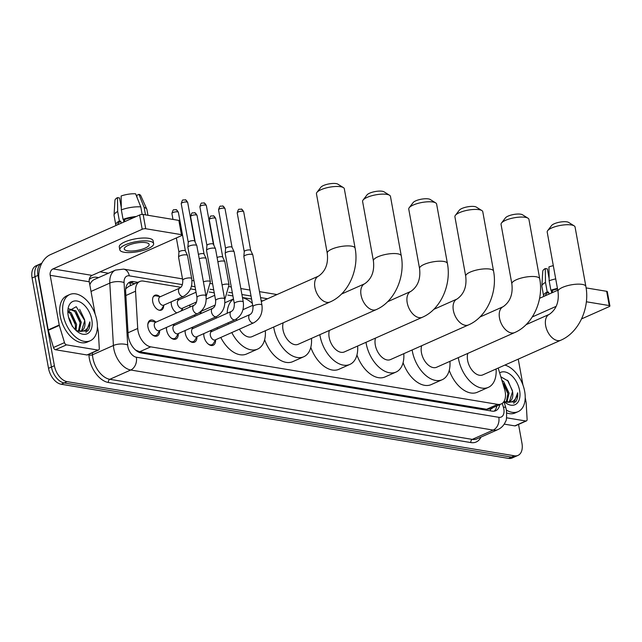 <?xml version="1.0" encoding="UTF-8"?>
<svg xmlns="http://www.w3.org/2000/svg" width="642" height="642" viewBox="0 0 642 642"><rect width="100%" height="100%" fill="white"/><g stroke="black" fill="none" stroke-linecap="round" stroke-linejoin="round"><path stroke-width="0.96" d="M189.936 307.045A8.089 4.911 -114 0 1 189.976 304.878M176.775 312.895A8.089 4.911 -114 0 1 171.406 304.862A8.089 4.911 -114 0 1 171.318 301.788M177.521 299.036A8.089 4.911 -114 0 1 178.259 299.589M163.694 305.712A8.089 4.911 -114 0 1 161.415 310.062A8.089 4.911 -114 0 1 152.74 301.772A8.089 4.911 -114 0 1 154.85 295.272A8.089 4.911 -114 0 1 159.593 296.492M215.6 339.883A8.611 5.224 -114 0 1 213.192 345.268A8.611 5.224 -114 0 1 203.963 336.448A8.611 5.224 -114 0 1 203.811 333.607M210.825 330.494A8.611 5.224 -114 0 1 211.812 331.352M196.942 336.793A8.611 5.224 -114 0 1 194.526 342.17A8.611 5.224 -114 0 1 185.297 333.358A8.611 5.224 -114 0 1 185.153 330.518M192.159 327.404A8.611 5.224 -114 0 1 193.146 328.255M178.275 333.704A8.611 5.224 -114 0 1 175.868 339.08A8.611 5.224 -114 0 1 166.639 330.261A8.611 5.224 -114 0 1 166.495 327.42M173.5 324.306A8.611 5.224 -114 0 1 174.488 325.165M159.617 330.606A8.611 5.224 -114 0 1 157.202 335.991A8.611 5.224 -114 0 1 147.973 327.171A8.611 5.224 -114 0 1 150.212 320.254A8.611 5.224 -114 0 1 155.821 322.067M180.843 287.295L143.367 281.084A15.167 9.213 66 0 0 139.804 281.485A15.167 9.213 66 0 0 135.558 291.219L137.717 328.463A15.167 9.213 66 0 0 138.014 330.911A15.167 9.213 66 0 0 150.718 346.849L497.67 404.364A15.167 9.213 66 0 0 501.233 403.962A15.167 9.213 66 0 0 504.58 389.269L498.2 368.043M135.663 350.155A5.056 3.074 66 0 0 135.719 350.163L135.895 350.195A15.167 9.213 -114 0 1 135.069 349.617M501.233 403.962L490.223 408.858A15.167 9.213 -114 0 1 490.111 408.906L490.287 408.93A5.056 3.074 66 0 0 492.462 407.863M139.804 281.485L128.777 286.38L126.217 288.41M135.895 350.195L139.675 351.752L486.628 409.267L490.111 408.906M262.787 300.881L261.117 300.6M251.576 299.02L242.451 297.511M232.918 295.93L227.838 295.087M214.251 292.832L209.172 291.99M195.593 289.743L190.513 288.9M182.352 308.81A8.089 4.911 -114 0 1 182.103 310.527M201.018 311.9A8.089 4.911 -114 0 1 200.761 313.617M195.433 315.984A8.089 4.911 -114 0 1 194.133 315.142M518.535 424.418L521.954 443.205A15.167 9.213 -114 0 1 518.006 455.395L515.069 456.695A15.167 9.213 -114 0 1 511.497 457.096L64.152 382.945A15.167 9.213 -114 0 1 51.448 367.007L35.037 276.686A15.167 9.213 -114 0 1 38.985 264.496A15.167 9.213 -114 0 0 35.037 276.686L51.448 367.007A15.167 9.213 -114 0 0 64.152 382.945L511.497 457.096A15.167 9.213 -114 0 0 515.069 456.695L512.131 458.003A15.167 9.213 -114 0 1 508.56 458.396L61.215 384.253A15.167 9.213 -114 0 1 48.511 368.315L32.1 277.986A15.167 9.213 -114 0 1 36.048 265.804L41.794 263.244A15.167 9.213 -114 0 0 37.974 275.378L32.1 277.986M137.886 282.336L133.464 281.605A15.167 9.213 66 0 0 129.893 281.998A15.167 9.213 66 0 0 125.655 291.741L128.135 334.57A15.167 9.213 66 0 0 128.432 337.018A15.167 9.213 66 0 0 141.128 352.956L492.133 411.137A15.167 9.213 66 0 0 495.704 410.736A15.167 9.213 66 0 0 499.765 404.612M518.006 455.395A15.167 9.213 -114 0 1 514.435 455.788L67.089 381.637A15.167 9.213 -114 0 1 54.385 365.707L37.974 275.378M100.064 271.839L108.458 273.227M496.828 405.921A15.167 9.213 -114 0 1 494.139 411.177M128.52 282.865A15.167 9.213 -114 0 1 130.527 282.905L134.948 283.644M96.854 320.43A25.287 15.36 -114 0 1 90.273 340.742A25.287 15.36 -114 0 1 63.165 314.845A25.287 15.36 -114 0 1 69.737 294.534A25.287 15.36 -114 0 1 96.854 320.43M90.273 340.742L87.336 342.05A25.287 15.36 -114 0 1 60.228 316.153A25.287 15.36 -114 0 1 66.808 295.834L69.737 294.534M84.728 320.502A12.639 7.68 -114 0 1 84.76 320.663L76.254 306.699L67.891 311.458M68.221 315.687A17.695 10.754 -114 0 1 67.867 310.551A17.695 10.754 -114 0 1 78.902 301.523A17.695 10.754 -114 0 1 91.798 319.596A17.695 10.754 -114 0 1 77.128 331.4A17.695 10.754 -114 0 1 68.221 315.687M78.452 331.152L80.09 322.741L74.785 311.402L68.694 308.914M79.151 331.224L81.253 322.22L75.949 310.888L68.718 308.85M75.258 329.683L75.427 324.812L70.122 313.473L67.851 311.747M76.069 330.478L76.591 324.29L71.286 312.959L68.036 310.76M68.75 318.015A12.639 7.68 -114 0 1 70.371 320.647L68.582 317.381M81.036 330.991L81.63 330.606L84.744 320.671A12.639 7.68 -114 0 1 81.47 330.823A12.639 7.68 -114 0 1 78.597 331.168L76.101 330.51M70.371 320.647L72.257 326.345M76.462 330.839L87.705 331.103C89.463 328.897 90.185 325.815 89.864 321.859C88.612 329.033 84.856 332.131 78.597 331.168M75.258 323.696L71.431 314.941M79.921 321.626L76.093 312.871M84.616 319.7L79.648 309.324M85.996 332.412L89.864 321.859M98.001 350.075A2.528 1.533 66 0 0 98.595 350.01L87.585 354.906A2.528 1.533 -114 0 1 86.991 354.97L98.001 350.075L66.503 344.858L55.493 349.746A2.528 1.533 -114 0 1 53.479 347.507L48.311 330.317A2.528 1.533 -114 0 1 48.206 329.9L39.178 280.193A20.231 14.918 99.4 0 1 50.405 254.649L139.619 215.014A2.528 0.746 -10.3 0 1 143.134 214.476L145.726 228.737A2.528 0.746 169.7 0 0 142.203 229.274L52.997 268.91A5.056 3.732 -80.6 0 0 50.188 275.298L59.224 325.004A2.528 1.533 66 0 0 59.321 325.422L64.489 342.619A2.528 1.533 66 0 0 66.503 344.858M86.991 354.97L55.493 349.746M95.152 314.163L89.262 281.774A5.056 3.732 -80.6 0 1 92.071 275.386L181.285 235.75A2.528 0.746 169.7 0 0 182.087 235.02A2.528 0.746 169.7 0 0 181.437 234.659L178.845 220.399L143.134 214.476M178.845 220.399A2.528 0.746 -10.3 0 1 179.495 220.76L182.087 235.02M181.437 234.659L145.726 228.737M98.595 350.01A2.528 1.533 66 0 0 99.301 348.389L98.346 331.89A2.528 1.533 66 0 0 98.298 331.481L97.391 326.505M145.886 242.644A12.639 3.732 169.7 0 0 131.883 244.032A12.639 3.732 169.7 0 0 124.275 248.984A12.639 3.732 169.7 0 0 127.533 250.797A12.639 3.732 169.7 0 0 141.537 249.409A12.639 3.732 169.7 0 0 149.153 244.458A12.639 3.732 169.7 0 0 145.886 242.644M123.906 221.996L123.441 219.428M121.306 207.679L119.54 197.961L117.47 197.624L117.671 211.483L119.396 220.992L120.76 221.217A14.662 4.325 169.7 0 0 117.791 224.62L117.807 224.708M153.631 243.647L153.109 240.79A17.19 5.072 169.7 0 0 148.679 238.318A17.19 5.072 169.7 0 0 129.628 240.204A17.19 5.072 169.7 0 0 119.276 246.937L119.797 249.794A17.19 5.072 169.7 0 0 124.227 252.266A17.19 5.072 169.7 0 0 143.278 250.38A17.19 5.072 169.7 0 0 153.631 243.647A17.19 5.072 169.7 0 0 149.193 241.175A17.19 5.072 169.7 0 0 130.149 243.061A17.19 5.072 169.7 0 0 119.797 249.794M119.396 220.992A16.684 4.919 169.7 0 0 115.801 224.981A16.684 4.919 169.7 0 0 116.001 225.502M117.671 211.483A16.684 4.919 169.7 0 0 114.051 215.118A16.684 4.919 169.7 0 0 114.075 215.471L115.801 224.981M147.957 215.279L146.914 209.509A16.684 4.919 169.7 0 0 146.801 209.164A16.684 4.919 169.7 0 0 144.153 207.446L138.953 194.349L136.69 195.353L137.107 197.624M145.501 214.869L144.153 207.446M117.47 197.624A13.145 3.876 169.7 0 0 114.95 200.296L114.051 215.118M146.801 209.164L140.75 195.609A13.145 3.876 169.7 0 0 138.953 194.349M121.226 202.222L120.383 202.599M134.507 217.285A14.662 4.325 169.7 0 0 124.436 219.588L123.063 219.363L121.338 209.854L121.137 195.987A13.145 3.876 169.7 0 1 135.582 193.788L140.783 206.893L142.155 214.444M124.797 221.594L124.436 219.588M120.76 221.217L121.129 223.231M136.313 216.482A16.684 4.919 169.7 0 0 123.063 219.363M140.783 206.893A16.684 4.919 169.7 0 0 121.338 209.854M504.861 365.081A25.287 15.36 -114 0 1 524.666 391.339A25.287 15.36 -114 0 1 518.086 411.658A25.287 15.36 -114 0 1 506.377 410.086M518.086 411.658L515.149 412.958A25.287 15.36 -114 0 1 506.763 412.983M512.541 391.411A12.639 7.68 -114 0 1 512.573 391.58L508.183 381.051L500.832 376.806M499.661 372.906A17.695 10.754 -114 0 1 519.611 390.505A17.695 10.754 -114 0 1 504.941 402.309A17.695 10.754 -114 0 1 503.986 401.483M506.265 402.069L507.902 393.65L502.445 382.175M506.963 402.141L509.066 393.137L503.761 381.797L501.883 380.305M508.849 401.9L509.443 401.523L512.565 391.58A12.639 7.68 -114 0 1 509.283 401.732A12.639 7.68 -114 0 1 506.41 402.077L504.002 401.459M504.275 401.748L515.518 402.02C517.275 399.805 517.998 396.724 517.677 392.776C516.425 399.942 512.669 403.048 506.41 402.077M507.734 392.535L503.906 383.78M512.428 390.609L507.461 380.233M513.809 403.328L517.677 392.776M316.907 192.431L320.856 187.271A9.1 2.688 -10.3 0 1 327.38 184.246A9.1 2.688 -10.3 0 1 336.127 183.604A9.1 2.688 -10.3 0 1 337.893 184.174L343.406 187.616A14.156 4.181 169.7 0 0 340.661 186.726A14.156 4.181 169.7 0 0 327.051 187.721A14.156 4.181 169.7 0 0 316.907 192.431A14.156 4.181 169.7 0 0 316.458 193.82L327.251 253.245A14.156 4.181 -10.3 0 1 335.774 247.7A14.156 4.181 -10.3 0 1 351.463 246.151A14.156 4.181 -10.3 0 1 355.114 248.181L344.313 188.756A14.156 4.181 169.7 0 0 343.406 187.616M239.426 329.169A14.156 8.603 66 0 0 252.041 336.641L330.092 301.965C348.502 294.076 359.231 269.335 355.114 248.181M265.323 330.734A27.815 16.893 -114 0 1 257.578 349.12A27.815 16.893 -114 0 1 231.802 332.564M228.536 324.05A27.815 16.893 -114 0 1 228.215 322.774M257.578 349.12L246.568 354.007A27.815 16.893 -114 0 1 220.784 337.451M217.526 328.945A27.815 16.893 -114 0 1 217.197 327.661M236.553 318.922A14.156 8.603 66 0 0 236.625 320.454M227.18 313.272A27.815 16.893 -114 0 1 233.495 299.108M242.499 297.744A27.815 16.893 -114 0 1 252.378 303.425M216.161 318.159A27.815 16.893 -114 0 1 216.25 316.699M363.051 200.079L367.007 194.919A9.1 2.688 -10.3 0 1 373.532 191.894A9.1 2.688 -10.3 0 1 382.279 191.252A9.1 2.688 -10.3 0 1 384.044 191.822L389.558 195.264A14.156 4.181 169.7 0 0 386.813 194.374A14.156 4.181 169.7 0 0 373.203 195.377A14.156 4.181 169.7 0 0 363.051 200.079A14.156 4.181 169.7 0 0 362.602 201.468L373.403 260.893A14.156 4.181 -10.3 0 1 381.926 255.347A14.156 4.181 -10.3 0 1 397.615 253.799A14.156 4.181 -10.3 0 1 401.266 255.829L390.464 196.404A14.156 4.181 169.7 0 0 389.558 195.264M283.21 322.79A14.156 8.603 66 0 0 283.01 329.787A14.156 8.603 66 0 0 298.185 344.289L376.236 309.613C394.645 301.732 405.375 276.983 401.266 255.829M311.474 338.382A27.815 16.893 -114 0 1 303.73 356.767A27.815 16.893 -114 0 1 273.909 328.279A27.815 16.893 -114 0 1 273.701 327.011M303.73 356.767L292.72 361.663A27.815 16.893 -114 0 1 264.64 339.706M409.203 207.727L413.151 202.567A9.1 2.688 -10.3 0 1 419.683 199.542A9.1 2.688 -10.3 0 1 428.431 198.9A9.1 2.688 -10.3 0 1 430.188 199.469L435.701 202.912A14.156 4.181 169.7 0 0 432.965 202.021A14.156 4.181 169.7 0 0 419.354 203.024A14.156 4.181 169.7 0 0 409.203 207.727A14.156 4.181 169.7 0 0 408.753 209.123L419.555 268.541A14.156 4.181 -10.3 0 1 428.078 262.995A14.156 4.181 -10.3 0 1 443.766 261.446A14.156 4.181 -10.3 0 1 447.418 263.485L436.616 204.06A14.156 4.181 169.7 0 0 435.701 202.912M329.362 330.437A14.156 8.603 66 0 0 329.161 337.435A14.156 8.603 66 0 0 344.337 351.936L422.388 317.26C440.797 309.38 451.527 284.631 447.418 263.485M357.626 346.038A27.815 16.893 -114 0 1 349.882 364.415A27.815 16.893 -114 0 1 320.061 335.927A27.815 16.893 -114 0 1 319.852 334.667M349.882 364.415L338.872 369.31A27.815 16.893 -114 0 1 310.792 347.362M455.355 215.375L459.303 210.215A9.1 2.688 -10.3 0 1 465.827 207.189A9.1 2.688 -10.3 0 1 474.582 206.547A9.1 2.688 -10.3 0 1 476.34 207.117L481.853 210.56A14.156 4.181 169.7 0 0 479.117 209.669A14.156 4.181 169.7 0 0 465.506 210.672A14.156 4.181 169.7 0 0 455.355 215.375A14.156 4.181 169.7 0 0 454.905 216.771L465.707 276.196A14.156 4.181 -10.3 0 1 474.229 270.651A14.156 4.181 -10.3 0 1 489.91 269.094A14.156 4.181 -10.3 0 1 493.562 271.133L482.768 211.708A14.156 4.181 169.7 0 0 481.853 210.56M375.514 338.085A14.156 8.603 66 0 0 375.305 345.083A14.156 8.603 66 0 0 390.488 359.584L468.54 324.908C486.949 317.028 497.678 292.279 493.562 271.133M403.778 353.686A27.815 16.893 -114 0 1 396.034 372.063A27.815 16.893 -114 0 1 366.213 343.574A27.815 16.893 -114 0 1 366.004 342.314M396.034 372.063L385.015 376.958A27.815 16.893 -114 0 1 356.944 355.01M501.506 223.023L505.455 217.863A9.1 2.688 -10.3 0 1 511.979 214.837A9.1 2.688 -10.3 0 1 520.726 214.195A9.1 2.688 -10.3 0 1 522.492 214.773L528.005 218.208A14.156 4.181 169.7 0 0 525.268 217.317A14.156 4.181 169.7 0 0 511.658 218.32A14.156 4.181 169.7 0 0 501.506 223.023A14.156 4.181 169.7 0 0 501.057 224.419L511.851 283.844A14.156 4.181 -10.3 0 1 520.373 278.299A14.156 4.181 -10.3 0 1 536.062 276.742A14.156 4.181 -10.3 0 1 539.713 278.78L528.92 219.355A14.156 4.181 169.7 0 0 528.005 218.208M421.658 345.741A14.156 8.603 66 0 0 421.457 352.731A14.156 8.603 66 0 0 436.64 367.24L514.691 332.564C533.101 324.675 543.83 299.934 539.713 278.78M449.93 361.334A27.815 16.893 -114 0 1 442.186 379.719A27.815 16.893 -114 0 1 412.365 351.23A27.815 16.893 -114 0 1 412.156 349.962M442.186 379.719L431.167 384.606A27.815 16.893 -114 0 1 403.088 362.658M547.65 230.679L551.606 225.519A9.1 2.688 -10.3 0 1 558.131 222.493A9.1 2.688 -10.3 0 1 566.878 221.851A9.1 2.688 -10.3 0 1 568.643 222.421L574.157 225.864A14.156 4.181 169.7 0 0 571.412 224.973A14.156 4.181 169.7 0 0 557.802 225.968A14.156 4.181 169.7 0 0 547.65 230.679A14.156 4.181 169.7 0 0 547.201 232.067L558.002 291.492A14.156 4.181 -10.3 0 1 566.525 285.947A14.156 4.181 -10.3 0 1 582.214 284.398A14.156 4.181 -10.3 0 1 585.865 286.428L575.063 227.003A14.156 4.181 169.7 0 0 574.157 225.864M467.809 353.389A14.156 8.603 66 0 0 467.609 360.387A14.156 8.603 66 0 0 482.792 374.888L560.835 340.212C579.244 332.323 589.974 307.582 585.865 286.428M496.073 368.981A27.815 16.893 -114 0 1 488.329 387.367A27.815 16.893 -114 0 1 458.516 358.878A27.815 16.893 -114 0 1 458.308 357.61M488.329 387.367L477.319 392.254A27.815 16.893 -114 0 1 449.239 370.306M151.953 334.506A7.584 4.606 66 0 0 156.054 335.381A7.584 4.606 66 0 0 157.426 334.137L159.73 330.429M154.345 325.992A4.55 2.761 66 0 0 159.224 330.646L197.704 313.553A4.55 2.761 66 0 1 196.821 313.697A4.55 2.761 66 0 1 192.825 308.898A4.55 2.761 66 0 1 194.004 305.239L155.533 322.332A4.55 2.761 66 0 0 154.345 325.992M205.946 295.81A4.55 1.34 -10.3 0 0 204.959 295.192A4.55 1.34 -10.3 0 0 204.774 295.159A4.55 1.34 -10.3 0 0 199.726 295.657A4.55 1.34 -10.3 0 0 196.99 297.439L187.881 247.331A4.55 1.34 -10.3 0 1 187.881 247.226A4.55 1.34 -10.3 0 1 189.334 246.014A4.55 1.34 -10.3 0 1 195.666 245.051A4.55 1.34 -10.3 0 1 196.805 245.605A4.55 1.34 -10.3 0 1 196.837 245.709L205.946 295.81C206.909 303.883 204.164 309.797 197.704 313.553M188.266 242.355A3.29 0.971 -10.3 0 1 188.258 242.283A3.29 0.971 -10.3 0 1 189.31 241.4A3.29 0.971 -10.3 0 1 193.884 240.71A3.29 0.971 -10.3 0 1 194.711 241.103A3.29 0.971 -10.3 0 1 194.735 241.175M156.03 322.107L151.737 321.329A7.584 4.606 66 0 0 149.891 321.514A7.584 4.606 66 0 0 147.788 325.141M170.612 337.604A7.584 4.606 66 0 0 174.712 338.47A7.584 4.606 66 0 0 176.093 337.235L178.388 333.519M173.011 329.081A4.55 2.761 66 0 0 177.89 333.744L216.362 316.65A4.55 2.761 66 0 1 215.479 316.795A4.55 2.761 66 0 1 211.483 311.988A4.55 2.761 66 0 1 212.671 308.329L174.191 325.422A4.55 2.761 66 0 0 173.011 329.081M224.612 298.907A4.55 1.34 -10.3 0 0 223.617 298.289A4.55 1.34 -10.3 0 0 223.432 298.249A4.55 1.34 -10.3 0 0 218.392 298.755A4.55 1.34 -10.3 0 0 215.656 300.536L206.547 250.428A4.55 1.34 -10.3 0 1 206.539 250.324A4.55 1.34 -10.3 0 1 207.992 249.112A4.55 1.34 -10.3 0 1 214.332 248.149A4.55 1.34 -10.3 0 1 215.471 248.703A4.55 1.34 -10.3 0 1 215.503 248.799L224.612 298.907C225.575 306.98 222.822 312.895 216.362 316.65M206.925 245.445A3.29 0.971 -10.3 0 1 206.925 245.372A3.29 0.971 -10.3 0 1 207.968 244.498A3.29 0.971 -10.3 0 1 212.55 243.799A3.29 0.971 -10.3 0 1 213.369 244.201A3.29 0.971 -10.3 0 1 213.393 244.273M166.583 327.38A7.584 4.606 66 0 0 166.455 328.239M189.278 340.693A7.584 4.606 66 0 0 193.378 341.568A7.584 4.606 66 0 0 194.751 340.324L197.054 336.617M191.669 332.171A4.55 2.761 66 0 0 196.548 336.833L235.028 319.74A4.55 2.761 66 0 1 234.145 319.885A4.55 2.761 66 0 1 230.149 315.078A4.55 2.761 66 0 1 231.329 311.426L192.857 328.519A4.55 2.761 66 0 0 191.669 332.171M243.27 301.997A4.55 1.34 -10.3 0 0 242.283 301.379A4.55 1.34 -10.3 0 0 242.098 301.347A4.55 1.34 -10.3 0 0 237.05 301.844A4.55 1.34 -10.3 0 0 234.314 303.626L225.206 253.518A4.55 1.34 -10.3 0 1 225.206 253.413A4.55 1.34 -10.3 0 1 226.658 252.202A4.55 1.34 -10.3 0 1 232.99 251.239A4.55 1.34 -10.3 0 1 234.129 251.792A4.55 1.34 -10.3 0 1 234.161 251.897L243.27 301.997C244.233 310.07 241.488 315.984 235.028 319.74M225.591 248.542A3.29 0.971 -10.3 0 1 225.583 248.462A3.29 0.971 -10.3 0 1 226.634 247.587A3.29 0.971 -10.3 0 1 231.208 246.889A3.29 0.971 -10.3 0 1 232.035 247.29A3.29 0.971 -10.3 0 1 232.059 247.363M185.241 330.478A7.584 4.606 66 0 0 185.113 331.328M207.936 343.791A7.584 4.606 66 0 0 212.037 344.658A7.584 4.606 66 0 0 213.417 343.414L215.712 339.706M210.335 335.268A4.55 2.761 66 0 0 215.214 339.931L253.686 322.838A4.55 2.761 66 0 1 252.804 322.982A4.55 2.761 66 0 1 248.807 318.175A4.55 2.761 66 0 1 249.995 314.516L211.515 331.609A4.55 2.761 66 0 0 210.335 335.268M261.936 305.094A4.55 1.34 -10.3 0 0 260.941 304.477A4.55 1.34 -10.3 0 0 260.756 304.436A4.55 1.34 -10.3 0 0 255.717 304.942A4.55 1.34 -10.3 0 0 252.98 306.724L243.872 256.615A4.55 1.34 -10.3 0 1 243.864 256.511A4.55 1.34 -10.3 0 1 245.316 255.299A4.55 1.34 -10.3 0 1 251.656 254.336A4.55 1.34 -10.3 0 1 252.796 254.89A4.55 1.34 -10.3 0 1 252.828 254.986L261.936 305.094C262.899 313.168 260.146 319.082 253.686 322.838M244.249 251.632A3.29 0.971 -10.3 0 1 244.249 251.56A3.29 0.971 -10.3 0 1 245.292 250.685A3.29 0.971 -10.3 0 1 249.874 249.987A3.29 0.971 -10.3 0 1 250.693 250.388A3.29 0.971 -10.3 0 1 250.717 250.46M203.907 333.567A7.584 4.606 66 0 0 203.779 334.426M159.031 310.166A7.584 4.606 66 0 0 160.476 309.925A7.584 4.606 66 0 0 161.856 308.682L164.151 304.974M179.776 288.065L159.954 296.877A4.55 2.761 66 0 0 158.775 300.528A4.55 2.761 66 0 0 163.654 305.191L183.476 296.387A4.55 2.761 66 0 1 182.593 296.532A4.55 2.761 66 0 1 178.596 291.725A4.55 2.761 66 0 1 179.776 288.065C181.846 287.03 182.842 284.43 182.761 280.273A4.55 1.34 -10.3 0 1 185.506 278.492A4.55 1.34 -10.3 0 1 190.546 277.986A4.55 1.34 -10.3 0 1 190.73 278.026A4.55 1.34 -10.3 0 1 191.717 278.644L187.52 255.54A4.55 1.34 -10.3 0 0 187.488 255.436A4.55 1.34 -10.3 0 0 186.349 254.882A4.55 1.34 -10.3 0 0 180.009 255.853A4.55 1.34 -10.3 0 0 178.564 257.065A4.55 1.34 -10.3 0 0 178.564 257.169L182.761 280.273M178.949 252.186A3.29 0.971 -10.3 0 1 178.941 252.113A3.29 0.971 -10.3 0 1 179.993 251.239A3.29 0.971 -10.3 0 1 184.567 250.54A3.29 0.971 -10.3 0 1 185.394 250.942A3.29 0.971 -10.3 0 1 185.41 251.014M160.46 296.652L156.158 295.874A7.584 4.606 66 0 0 154.321 296.058A7.584 4.606 66 0 0 153.173 296.973M196.043 292.23L178.62 299.966A4.55 2.761 66 0 0 177.433 303.626A4.55 2.761 66 0 0 182.312 308.288L196.58 301.949M199.205 258.726A4.55 1.34 -10.3 0 1 205.007 257.98A4.55 1.34 -10.3 0 1 206.154 258.533A4.55 1.34 -10.3 0 1 206.186 258.63L210.383 281.734L206.082 296.684M198.426 254.433A3.29 0.971 -10.3 0 1 198.651 254.328A3.29 0.971 -10.3 0 1 203.225 253.63A3.29 0.971 -10.3 0 1 204.052 254.031A3.29 0.971 -10.3 0 1 204.076 254.104M217.871 261.824A4.55 1.34 -10.3 0 1 223.673 261.069A4.55 1.34 -10.3 0 1 224.812 261.623A4.55 1.34 -10.3 0 1 224.844 261.727L229.042 284.831L224.74 299.774M217.092 257.53A3.29 0.971 -10.3 0 1 217.317 257.426A3.29 0.971 -10.3 0 1 221.891 256.728A3.29 0.971 -10.3 0 1 222.718 257.129A3.29 0.971 -10.3 0 1 222.734 257.201M525.814 420.992A2.528 1.533 66 0 0 526.408 420.919L515.398 425.815A2.528 1.533 -114 0 1 514.804 425.879L525.814 420.992L506.554 417.798M514.804 425.879L504.195 424.121M539.585 298.297L557.77 290.216M581.564 318.897L609.097 306.667A2.528 0.746 169.7 0 0 609.9 305.937A2.528 0.746 169.7 0 0 609.25 305.568L606.658 291.308L586.114 287.905M606.658 291.308A2.528 0.746 -10.3 0 1 607.308 291.669L609.9 305.937M609.25 305.568L586.363 301.78M556.165 306.346L532.258 316.963M526.408 420.919A2.528 1.533 66 0 0 527.114 419.298L526.159 402.799A2.528 1.533 66 0 0 526.111 402.39L525.204 397.414M518.246 359.135L522.965 385.072M551.719 292.904L551.253 290.336M549.119 278.596L547.353 268.878L545.283 268.533L545.483 282.4L547.209 291.901L548.573 292.134A14.662 4.325 169.7 0 0 545.604 295.529L545.62 295.617M547.209 291.901A16.684 4.919 169.7 0 0 543.613 295.898A16.684 4.919 169.7 0 0 543.814 296.419M545.483 282.4A16.684 4.919 169.7 0 0 541.864 286.027A16.684 4.919 169.7 0 0 541.888 286.388L543.613 295.898M545.283 268.533A13.145 3.876 169.7 0 0 542.763 271.213L541.864 286.027M549.038 273.131L548.196 273.508M557.553 288.996A14.662 4.325 169.7 0 0 552.248 290.497L550.884 290.272L549.151 280.763L548.95 266.903A13.145 3.876 169.7 0 1 553.308 265.668M552.61 292.511L552.248 290.497M548.573 292.134L548.942 294.14M557.441 288.402A16.684 4.919 169.7 0 0 550.884 290.272M555.715 278.893A16.684 4.919 169.7 0 0 549.151 280.763M128.031 332.765L137.717 328.463M129.676 282.817A15.167 11.187 99.4 0 1 130.631 285.562M490.287 408.93A15.167 11.187 99.4 0 1 490.536 410.872M139.675 351.752L150.718 346.849M125.872 295.521L135.558 291.219M486.628 409.267L497.67 404.364M508.56 458.396L514.435 455.788M61.215 384.253L67.089 381.637M48.511 368.315L54.385 365.707M182.408 284.647L129.283 275.835A10.111 6.139 66 0 0 124.075 282.592L127.686 344.979A10.111 6.139 66 0 0 127.886 346.616A10.111 6.139 66 0 0 136.353 357.233L498.818 417.316A10.111 6.139 66 0 0 503.826 408.922A10.111 6.139 66 0 0 503.424 407.253L502.253 403.377M498.818 417.316A10.111 7.463 -80.6 0 1 493.2 430.084L130.735 370.009A20.231 12.286 -114 0 1 113.811 348.758A20.231 12.286 -114 0 1 113.409 345.492L92.488 354.785A20.231 12.286 66 0 0 92.881 358.051A20.231 12.286 66 0 0 109.814 379.302L472.271 439.385A20.231 12.286 66 0 0 477.03 438.855L497.959 429.554A20.231 12.286 -114 0 1 493.2 430.084L472.271 439.385A2.528 1.862 99.4 0 0 470.867 442.579L108.41 382.496A2.528 1.862 99.4 0 1 109.814 379.302L130.735 370.009A10.111 7.463 -80.6 0 0 136.353 357.233M497.959 429.554C501.49 427.909 504.002 425.237 505.511 421.561C506.498 420.839 506.803 417.107 506.434 410.374L505.768 407.606A10.111 1.645 163.3 0 0 503.424 407.253M108.41 382.496A22.759 13.819 -114 0 1 89.358 358.589A22.759 13.819 -114 0 1 88.917 354.914L88.885 354.328M89.254 279.527A22.759 13.819 -114 0 1 97.014 277.328L98.627 277.593M480.978 437.098A22.759 13.819 -114 0 1 470.867 442.579M127.686 344.979A10.111 4.237 176.7 0 0 113.409 345.492L109.798 283.106L91.02 291.444M124.075 282.592A10.111 4.237 176.7 0 0 109.798 283.106A20.231 12.286 -114 0 1 115.456 270.122L94.526 279.422A20.231 12.286 66 0 0 89.824 284.863M92.368 352.779L92.488 354.785A2.528 1.059 -3.3 0 1 88.917 354.914M267.553 298.755L260.572 297.599M251.03 296.018L241.906 294.509M232.372 292.929L228.769 292.327M213.706 289.831L210.111 289.237M195.048 286.741L191.444 286.139M97.319 278.179A2.528 1.862 99.4 0 1 97.014 277.328M129.283 275.835A10.111 7.463 -80.6 0 0 123.593 269.118L115.456 270.122M130.527 282.905L133.464 281.605M92.071 275.386L52.997 268.91M89.262 281.774L50.188 275.298M48.206 329.9L59.224 325.004M142.203 229.274L139.619 215.014M59.321 325.422L48.311 330.317M53.479 347.507L64.489 342.619M327.251 253.245C328.479 263.533 325.598 271.149 318.592 276.084A14.156 8.603 66 0 0 314.909 287.464A14.156 8.603 66 0 0 326.762 302.334A14.156 8.603 66 0 0 330.092 301.965M373.403 260.893C374.631 271.181 371.742 278.797 364.744 283.732A14.156 8.603 66 0 0 361.061 295.111A14.156 8.603 66 0 0 372.906 309.982A14.156 8.603 66 0 0 376.236 309.613M419.555 268.541C420.783 278.829 417.894 286.444 410.888 291.38A14.156 8.603 66 0 0 407.205 302.759A14.156 8.603 66 0 0 419.057 317.638A14.156 8.603 66 0 0 422.388 317.26M465.707 276.196C466.935 286.484 464.046 294.092 457.04 299.036A14.156 8.603 66 0 0 453.356 310.407A14.156 8.603 66 0 0 465.209 325.285A14.156 8.603 66 0 0 468.54 324.908M511.851 283.844C513.078 294.132 510.197 301.74 503.192 306.683A14.156 8.603 66 0 0 499.508 318.055A14.156 8.603 66 0 0 511.361 332.933A14.156 8.603 66 0 0 514.691 332.564M558.002 291.492C559.23 301.78 556.341 309.396 549.343 314.331A14.156 8.603 66 0 0 545.66 325.711A14.156 8.603 66 0 0 557.513 340.581A14.156 8.603 66 0 0 560.835 340.212M187.697 202.479C186.485 200.368 185.586 199.485 185 199.831C182.874 200.657 182.89 198.001 181.229 203.658A3.29 0.971 -10.3 0 1 183.211 202.366A3.29 0.971 -10.3 0 1 186.854 202.013A3.29 0.971 -10.3 0 1 187.697 202.479L194.727 241.143M185 199.831A3.29 2.424 99.4 0 1 186.854 202.013M206.363 205.576C205.143 203.458 204.244 202.575 203.666 202.92C201.54 203.747 201.556 201.09 199.895 206.748A3.29 0.971 -10.3 0 1 201.869 205.464A3.29 0.971 -10.3 0 1 205.512 205.103A3.29 0.971 -10.3 0 1 206.363 205.576L213.385 244.233M203.666 202.92A3.29 2.424 99.4 0 1 205.512 205.103M225.021 208.666C223.809 206.555 222.91 205.673 222.325 206.01C220.198 206.844 220.214 204.188 218.553 209.846A3.29 0.971 -10.3 0 1 220.535 208.554A3.29 0.971 -10.3 0 1 224.178 208.193A3.29 0.971 -10.3 0 1 225.021 208.666L232.051 247.331M222.325 206.01A3.29 2.424 99.4 0 1 224.178 208.193M243.687 211.764C242.467 209.645 241.569 208.762 240.991 209.107C238.864 209.934 238.88 207.278 237.219 212.935A3.29 0.971 -10.3 0 1 239.193 211.651A3.29 0.971 -10.3 0 1 242.837 211.29A3.29 0.971 -10.3 0 1 243.687 211.764L250.709 250.42M240.991 209.107A3.29 2.424 99.4 0 1 242.837 211.29M178.38 212.317C177.168 210.199 176.269 209.316 175.683 209.661C173.557 210.488 173.573 207.831 171.912 213.489A3.29 0.971 -10.3 0 1 173.894 212.205A3.29 0.971 -10.3 0 1 177.537 211.844A3.29 0.971 -10.3 0 1 178.38 212.317L185.41 250.974M175.683 209.661A3.29 2.424 99.4 0 1 177.537 211.844M197.046 215.407C195.826 213.296 194.927 212.406 194.349 212.751C192.223 213.585 192.231 210.929 190.578 216.587A3.29 0.971 -10.3 0 1 192.552 215.295A3.29 0.971 -10.3 0 1 196.195 214.934A3.29 0.971 -10.3 0 1 197.046 215.407L204.068 254.072M194.349 212.751A3.29 2.424 99.4 0 1 196.195 214.934M203.402 281.83A4.55 1.34 -10.3 0 1 209.212 281.084A4.55 1.34 -10.3 0 1 209.388 281.116A4.55 1.34 -10.3 0 1 210.383 281.734M215.704 218.505C214.492 216.386 213.593 215.503 213.008 215.848C210.881 216.675 210.897 214.019 209.236 219.676A3.29 0.971 -10.3 0 1 211.218 218.392A3.29 0.971 -10.3 0 1 214.861 218.031A3.29 0.971 -10.3 0 1 215.704 218.505L222.734 257.161M213.008 215.848A3.29 2.424 99.4 0 1 214.861 218.031M222.068 284.928A4.55 1.34 -10.3 0 1 227.87 284.173A4.55 1.34 -10.3 0 1 228.054 284.213A4.55 1.34 -10.3 0 1 229.042 284.831M496.667 406.715L496.531 406.057M277.023 294.55L259.488 291.645M249.947 290.064L240.83 288.555M231.289 286.974L229.274 286.637M212.622 283.876L210.608 283.547M193.964 280.787L191.95 280.45M182.513 278.885L123.593 269.118M505.768 407.606L503.946 401.547M233.463 298.963L224.861 302.783M242.949 309.693L252.723 305.343M261.286 301.539L318.592 276.084M341.472 294.076L364.744 283.732M387.616 301.724L410.888 291.38M433.767 309.372L457.04 299.036M479.919 317.02L503.192 306.683M526.071 324.667L549.343 314.331M156.054 335.381L154.529 336.055M188.258 242.283L187.881 247.226M149.891 321.514L148.374 322.196M196.99 297.439C197.062 301.604 196.067 304.204 194.004 305.239M194.711 241.103L196.805 245.605M181.229 203.658L188.258 242.315M174.712 338.47L173.196 339.153M206.925 245.372L206.539 250.324M174.696 325.205L172.417 324.788M215.656 300.536C215.728 304.693 214.733 307.293 212.671 308.329M213.369 244.201L215.471 248.703M199.895 206.748L206.917 245.413M193.378 341.568L191.854 342.242M225.583 248.462L225.206 253.413M193.354 328.295L191.083 327.877M234.314 303.626C234.386 307.791 233.391 310.391 231.329 311.426M232.035 247.29L234.129 251.792M218.553 209.846L225.583 248.502M212.037 344.658L210.52 345.34M244.249 251.56L243.864 256.511M212.02 331.384L209.741 330.975M252.98 306.724C253.052 310.88 252.057 313.481 249.995 314.516M250.693 250.388L252.796 254.89M237.219 212.935L244.241 251.6M160.476 309.925L159.649 310.295M178.941 252.113L178.564 257.065M154.321 296.058L153.486 296.427M191.717 278.644C192.688 286.717 189.936 292.632 183.476 296.387M185.394 250.942L187.488 255.436M171.912 213.489L172.995 219.428M176.357 237.941L178.941 252.154M182.818 308.064L180.98 311.025M179.118 299.742L176.847 299.332M204.052 254.031L206.154 258.533M190.578 216.587L195.24 242.243M201.476 311.153L199.646 314.115M201.026 311.354L215.247 305.038M196.332 302.575L195.505 302.422M206.218 299.092L214.709 295.32M222.718 257.129L224.812 261.623M209.236 219.676L213.898 245.332"/></g></svg>
